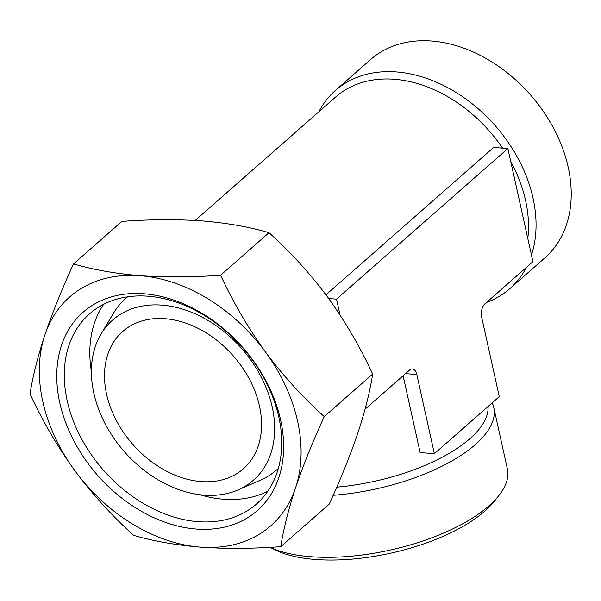 <?xml version="1.0" encoding="UTF-8"?>
<svg xmlns="http://www.w3.org/2000/svg" width="601" height="601" viewBox="0 0 601 601"><rect width="100%" height="100%" fill="white"/><g stroke="black" fill="none" stroke-linecap="round" stroke-linejoin="round"><path stroke-width="0.9" d="M73.517 263.922C92.99 269.654 115.189 273.575 140.116 275.686C165.455 277.437 192.297 277.279 220.62 275.228C233.105 302.213 248.055 327.815 265.484 352.028C283.334 375.956 302.927 397.479 324.262 416.598C312.723 441.743 303.159 465.459 295.579 487.749C288.36 509.746 283.432 529.391 280.802 546.67C252.465 548.728 225.623 548.878 200.291 547.128C175.357 545.017 153.157 541.095 133.692 535.363C112.327 516.184 92.734 494.661 74.915 470.786C57.441 446.535 42.483 420.933 30.05 393.986C32.702 376.654 37.63 357.017 44.827 335.065C52.422 312.738 61.986 289.021 73.517 263.922L121.913 221.386C150.235 219.327 177.077 219.177 202.417 220.928C227.343 223.039 249.543 226.96 269.015 232.692C290.351 251.819 309.943 273.342 327.793 297.27C345.222 321.482 360.179 347.077 372.658 374.07C370.028 391.349 365.1 410.986 357.88 432.99C350.293 455.28 340.737 478.997 329.198 504.134L280.802 546.67M44.827 335.065A152.323 111.583 48.7 0 1 140.116 275.686A152.323 111.583 48.7 0 1 265.484 352.028A152.323 111.583 48.7 0 1 295.579 487.749A152.323 111.583 48.7 0 1 200.291 547.128A152.323 111.583 48.7 0 1 74.915 470.786A152.323 111.583 48.7 0 1 44.827 335.065M164.982 318.695A91.39 66.951 48.7 0 1 249.828 379.93A91.39 66.951 48.7 0 1 243.367 468.78A91.39 66.951 48.7 0 1 132.746 444.327A91.39 66.951 48.7 0 1 122.702 331.482A91.39 66.951 48.7 0 1 164.982 318.695M195.205 220.439L335.636 97.024A126.931 92.982 48.7 0 1 394.354 79.264A126.931 92.982 48.7 0 1 502.534 148.131M510.767 161.631A126.931 92.982 48.7 0 1 527.798 238.462M325.975 294.806L493.639 147.448L507.868 148.545L336.522 299.133L340.038 314.992M403.113 375.745L420.152 452.583L434.373 453.68L499.273 396.637L481.724 317.463A10.157 5.529 94.4 0 1 484.909 303.851L532.937 261.645L507.868 148.545M488.065 406.494A126.931 51.881 167.5 0 1 336.74 487.171M144.127 293.784A132.01 96.701 48.7 0 1 278.856 477.57A132.01 96.701 48.7 0 1 87.618 462.875A132.01 96.701 48.7 0 1 144.127 293.784M148.019 296.21A126.518 92.674 48.7 0 1 265.477 380.974A126.518 92.674 48.7 0 1 256.529 503.969A126.518 92.674 48.7 0 1 103.395 470.117A126.518 92.674 48.7 0 1 89.489 313.91A126.518 92.674 48.7 0 1 148.019 296.21M267.881 491.137A126.518 92.674 48.7 0 1 199.66 494.676M91.405 371.501A126.518 92.674 48.7 0 1 103.672 304.301M278.361 468.397A114.243 83.689 48.7 0 1 260.391 480.199L238.139 489.89A106.625 78.107 48.7 0 1 124.362 451.689A106.625 78.107 48.7 0 1 101.096 333.961A106.625 78.107 48.7 0 1 161.969 305.128A106.625 78.107 48.7 0 1 265.995 387.344A106.625 78.107 48.7 0 1 238.139 489.89M101.096 333.961L113.559 313.129A114.243 83.689 48.7 0 1 127.577 296.826M318.868 111.763A132.01 96.701 48.7 0 1 335.471 90.413L370.637 59.507A132.01 96.701 48.7 0 1 431.706 41.033A132.01 96.701 48.7 0 1 554.265 129.485A132.01 96.701 48.7 0 1 544.927 257.821L509.761 288.728A132.01 96.701 48.7 0 1 486.547 302.416M335.471 90.413A132.01 96.701 48.7 0 1 396.54 71.947A132.01 96.701 48.7 0 1 531.487 255.087M526.318 267.46A132.01 96.701 48.7 0 1 509.761 288.728M492.181 402.873A132.01 53.955 167.5 0 1 493.782 407.546A132.01 53.955 167.5 0 1 333.172 495.292M493.782 407.546L507.364 468.833A132.01 53.955 167.5 0 1 498.95 495.449A132.01 53.955 167.5 0 1 391.649 549.75A132.01 53.955 167.5 0 1 270.074 547.316M498.95 495.449L494.495 501.091A125.782 51.408 167.5 0 1 390.845 553.145A125.782 51.408 167.5 0 1 274.897 549.772L270.029 547.323M365.085 409.168L409.627 370.021A10.157 5.529 94.4 0 1 412.406 368.946A10.157 5.529 94.4 0 1 416.824 374.506L434.373 453.68M336.522 299.133L328.717 298.532M295.579 132.228L195.16 220.439M220.62 275.228L269.015 232.692M324.262 416.598L372.658 374.07M416.824 374.506L405.51 373.634"/></g></svg>
